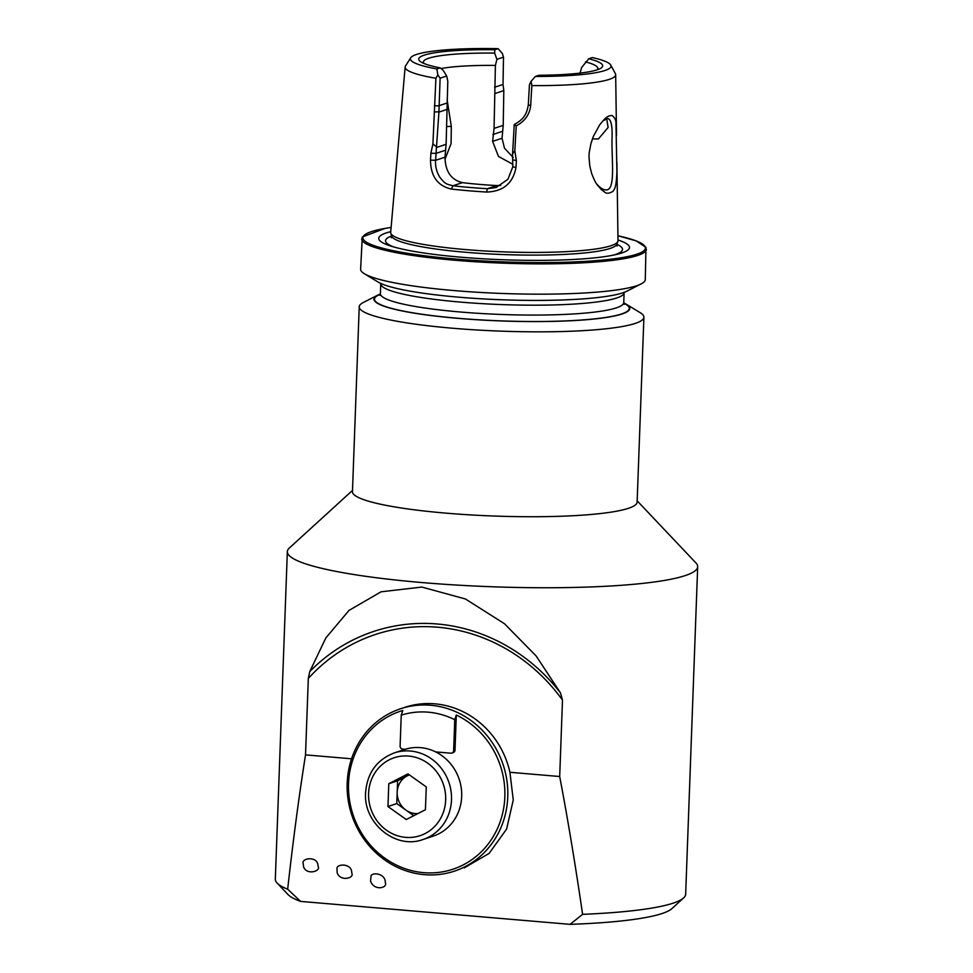 <?xml version="1.0" encoding="UTF-8"?>
<svg xmlns="http://www.w3.org/2000/svg" width="973" height="973" viewBox="0 0 973 973"><rect width="100%" height="100%" fill="white"/><g stroke="black" fill="none" stroke-linecap="round" stroke-linejoin="round"><path stroke-width="1.46" d="M318.22 866.566L317.77 863.963C315.629 855.912 301.387 858.393 303.162 863.428L303.552 866.675C306.24 875.432 320.798 871.492 318.22 866.566M637.169 500.84L695.914 562.905A205.303 27.572 -177.9 0 1 697.677 566.712L685.661 894.26A205.303 27.572 -177.9 0 1 683.63 897.921A205.303 27.572 -177.9 0 1 582.596 914.34L570.069 924.35L300.608 901.399L287.667 889.225A205.303 27.572 -177.9 0 1 277.086 883.022A205.303 27.572 -177.9 0 1 275.323 879.215L287.339 551.667A205.303 27.572 -177.9 0 1 289.37 547.994L352.506 490.404M287.667 889.225C293.031 841.037 298.991 796.242 305.522 754.866L351.557 758.794M464.267 867.88L489.127 853.406L506.629 829.057L513.258 799.964L509.925 772.282L559.694 776.515L562.491 700.134L560.521 692.971L536.22 656.057L504.476 623.729L465.422 598.979L421.868 587.072L381.088 591.791L348.979 610.424L325.821 637.984L309.742 671.613L308.319 678.473L305.522 754.866M697.677 566.712A205.303 27.572 -177.9 0 1 422.039 582.559A205.303 27.572 -177.9 0 1 287.339 551.667M559.694 776.515C567.794 819.144 575.432 865.082 582.596 914.34M337.023 868.913L337.132 872.562C339.893 881.866 354.354 878.315 351.885 873.377L351.569 870.932C349.769 862.856 335.88 864.085 337.023 868.913M370.993 876.551L370.555 880.906C373.741 891.171 387.631 888.179 385.381 882.864L385.186 880.796C383.751 872.745 370.81 872.246 370.993 876.551M509.925 772.282A85.539 79.75 -108.4 0 0 404.841 707.347L400.548 708.77A85.539 79.75 -108.4 0 0 347.191 783.119A85.539 79.75 -108.4 0 0 454.403 871.151A85.539 79.75 -108.4 0 0 507.784 796.267A85.539 79.75 -108.4 0 0 459.256 713.379A85.539 79.75 -108.4 0 0 400.548 708.77M300.608 901.399A193.895 26.04 -177.9 0 1 287.972 894.515L277.086 883.022M683.63 897.921L671.929 908.6A193.895 26.04 -177.9 0 1 570.069 924.35M512.929 164.34L498.48 156.434L492.618 141.389L494.065 128.4L495.403 65.422L496.911 59.341L494.637 53.101L494.819 49.732L498.091 48.65A100.401 13.488 2.1 0 0 410.728 57.772L405.498 66.006A105.339 14.145 2.1 0 0 405.145 67.003A105.339 14.145 2.1 0 0 435.904 78.278L437.838 74.885L436.865 68.961L440.137 67.879L443.092 70.202L446.692 76.003L447.799 81.209L446.121 144.308L445.014 157.176C445.306 171.418 451.119 179.908 462.443 182.632A80.625 10.825 2.1 0 0 496.838 185.563L500.754 185.442M410.728 57.772A100.401 13.488 2.1 0 0 436.865 68.961M498.091 48.65L502.36 53.479L503.491 57.164L496.911 59.341M494.819 49.732A92.034 12.357 2.1 0 0 421.212 62.114A92.034 12.357 2.1 0 0 440.137 67.879M494.637 53.101A87.266 11.725 2.1 0 0 423.644 62.941A87.266 11.725 2.1 0 0 424.033 63.5M495.403 65.422A80.625 10.825 2.1 0 0 441.012 68.56M390.745 231.647A125.468 16.845 2.1 0 0 390.635 246.011A125.468 16.845 2.1 0 0 503.479 259.767A125.468 16.845 2.1 0 0 617.04 254.318A125.468 16.845 2.1 0 0 617.989 239.978M405.145 67.003L390.684 232.328A113.744 15.276 2.1 0 0 390.757 233.094A113.744 15.276 2.1 0 0 447.714 247.823A113.744 15.276 2.1 0 0 617.867 241.426A113.744 15.276 2.1 0 0 618.001 240.672L616.906 162.686M535.381 76.453L538.945 75.274A92.034 12.357 2.1 0 0 600.013 68.669A92.034 12.357 2.1 0 0 588.75 58.757L592.314 57.577A100.401 13.488 2.1 0 1 610.776 65.106A100.401 13.488 2.1 0 1 535.381 76.453L531.088 81.306L531.842 85.588L530.686 105.485C529.64 114.534 524.824 121.321 516.225 125.882L514.826 150.815L516.371 160.484L515.994 167.392C513.026 183.24 503.26 191.462 486.682 192.058A110.776 14.875 -177.9 0 1 451.338 189.054C437.619 185.892 430.674 176.247 430.516 160.107L430.893 153.211L432.924 143.834L435.904 78.278M531.842 85.588A105.339 14.145 2.1 0 0 615.678 74.726A105.339 14.145 2.1 0 0 615.398 73.705L610.776 65.106M599.782 124.653L604.282 119.375C605.072 118.913 606.97 115.726 612.09 115.483C614.802 117.624 616.091 120.287 615.97 123.449L616.918 171.674C616.566 181.708 615.581 187.777 613.963 189.869L612.978 191.28C609.159 193.712 606.24 193.87 604.245 191.754C600.864 188.981 603.175 191.888 597.519 185.138C595.987 183.629 593.992 179.628 591.548 173.145L589.833 166.14C588.641 153.442 588.58 156.008 590.952 143.53L593.36 136.415L599.782 124.653M588.75 58.757L581.599 67.563L579.932 73.693M597.094 69.849A87.266 11.725 2.1 0 0 597.531 69.314A87.266 11.725 2.1 0 0 585.503 61.895M498.954 185.575A80.625 10.825 2.1 0 0 495.816 185.502M447.118 99.745L451.302 126.417L451.095 143.518L445.002 159.304M380.37 294.016A128.022 17.198 2.1 0 0 377.658 295.184L363.379 302.457A142.435 19.132 2.1 0 0 359.232 306.799A142.435 19.132 2.1 0 0 500.864 331.136A142.435 19.132 2.1 0 0 643.907 317.234A142.435 19.132 2.1 0 0 640.088 312.601L626.381 304.306A128.022 17.198 2.1 0 0 623.754 302.944M643.907 317.234L637.12 502.141A142.435 19.132 -177.9 0 1 445.902 513.136A142.435 19.132 -177.9 0 1 352.457 491.706L359.232 306.799M377.658 295.184A128.022 17.198 2.1 0 0 501.241 320.956A128.022 17.198 2.1 0 0 626.381 304.306M391.11 227.439L385.162 228.375L362.297 236.95L360.618 269.144A142.435 19.132 2.1 0 0 364.425 273.778L378.144 282.073A128.022 17.198 2.1 0 0 502.019 299.781A128.022 17.198 2.1 0 0 626.855 291.195L641.146 283.921A142.435 19.132 2.1 0 0 645.281 279.579L645.963 247.361L636.16 240.878L617.928 235.758A141.292 18.974 2.1 0 1 598.407 260.448A141.292 18.974 2.1 0 1 408.769 253.503A141.292 18.974 2.1 0 1 391.11 227.475M364.425 273.778A142.435 19.132 2.1 0 0 502.25 293.469A142.435 19.132 2.1 0 0 641.146 283.921M437.838 74.885L440.112 78.181L438.932 112.102L435.576 160.302C435.174 166.395 436.622 172.087 439.905 177.354C445.695 184.736 446.777 183.958 452.944 185.782A107.772 14.473 2.1 0 0 487.327 188.713L496.084 187.521L507.93 179.263L512.783 166.882L512.576 153.783L514.243 124.52C524.593 118.803 526.673 113.707 528.29 104.975L529.434 84.87L531.088 81.306M432.924 143.834L436.974 147.349L446.121 144.308M438.932 112.102L447.398 109.292M440.112 78.181L446.692 76.003M495.342 93.396L503.819 90.586L503.017 84.456L503.491 57.164M494.065 128.4L503.211 125.371L503.819 90.586M513.16 157.456L504.476 148.176L502.044 138.251L503.211 125.371M514.826 150.815L512.576 153.783M516.371 160.484L513.172 159.973M515.994 167.392L512.783 166.882M486.682 192.058L487.327 188.713L496.838 185.563M451.338 189.054L452.944 185.782L462.443 182.632M430.516 160.107L435.576 160.302L445.014 157.176M430.893 153.211L435.965 153.393L445.257 150.316M434.676 111.944L438.835 111.81M516.225 125.882L514.243 124.52M451.302 126.417L446.765 126.49M596.644 183.873C599.769 187.594 602.713 189.601 605.461 189.893C615.727 191.401 611.774 162.917 611.981 140.112C612.613 126.648 611.251 119.46 607.882 118.548L602.968 120.713M606.702 118.657L608.125 127.451L598.431 138.957L592.411 138.884M401.241 715.155L402.773 710.472A83.264 77.633 71.6 0 0 361.944 833.703A83.264 77.633 71.6 0 0 486.95 845.561A83.264 77.633 71.6 0 0 457.626 715.678A83.264 77.633 71.6 0 0 456.301 715.033L454.768 719.704A79.275 73.912 -108.4 0 0 401.241 715.155L400.11 746.036A2.846 2.664 -108.4 0 0 402.688 749.088L405.157 749.295M435.661 751.898L450.852 753.199A2.846 2.664 -108.4 0 0 453.637 750.597L454.768 719.704M451.861 753.078L453.223 752.628A2.846 2.664 -108.4 0 0 455.011 750.147L456.301 715.033M406.276 819.534L387.959 806.532L388.799 783.703L407.955 773.888L426.271 786.902L425.432 809.718L406.276 819.534M423.048 839.492L433.228 836.123A45.622 42.532 -108.4 0 0 459.232 779.422A45.622 42.532 -108.4 0 0 404.5 749.514L394.32 752.895A45.622 42.532 71.6 0 1 449.052 782.803A45.622 42.532 71.6 0 1 423.048 839.492C395.67 849.855 363.27 823.267 365.58 792.74C367.174 773.024 376.758 759.743 394.32 752.895M413.78 815.69L396.777 803.601L387.959 806.532M388.799 783.703L397.616 780.784L396.777 803.601M397.616 780.784L409.256 774.812M409.414 774.922A19.959 18.609 -108.4 0 0 407.188 775.87A19.959 18.609 -108.4 0 0 397.191 792.192A19.959 18.609 -108.4 0 0 405.936 810.108A19.959 18.609 -108.4 0 0 417.904 813.586M562.491 700.134A177.56 165.544 -108.4 0 0 308.319 678.473M361.725 238.835A142.435 19.132 2.1 0 0 503.357 263.172A142.435 19.132 2.1 0 0 646.4 249.27M391.56 236.013A118.572 15.921 2.1 0 0 393.943 247.008M613.659 255.072A118.572 15.921 2.1 0 0 616.846 244.272M391.255 237.801L391.547 235.928A112.844 15.154 2.1 0 0 503.673 254.561A112.844 15.154 2.1 0 0 616.87 244.187L617.028 246.084M380.321 294.284A127.463 17.113 2.1 0 0 501.241 320.883A127.463 17.113 2.1 0 0 623.79 303.211M379.798 295.415L380.407 293.664A121.759 16.346 2.1 0 0 501.484 314.474A121.759 16.346 2.1 0 0 623.754 302.591L624.228 304.379M380.407 293.664L380.759 283.788A121.759 16.346 2.1 0 0 501.837 304.585A121.759 16.346 2.1 0 0 624.119 292.703L623.754 302.591M434.396 105.753L438.58 105.838L446.996 103.041M494.6 87.254L503.017 84.456M492.861 134.517L502.165 131.44M492.618 141.389L502.044 138.251M530.686 105.485L528.29 104.975M560.521 692.971A181.002 168.755 -108.4 0 0 309.742 671.613M453.637 750.597L455.011 750.147M368.585 793.433A41.061 38.288 -108.4 0 0 425.092 833.569A41.061 38.288 -108.4 0 0 427.682 763.136A41.061 38.288 -108.4 0 0 368.585 793.433M616.87 244.187L617.867 241.426M391.547 235.928L390.757 233.094M615.678 74.726L616.529 135.405"/></g></svg>
